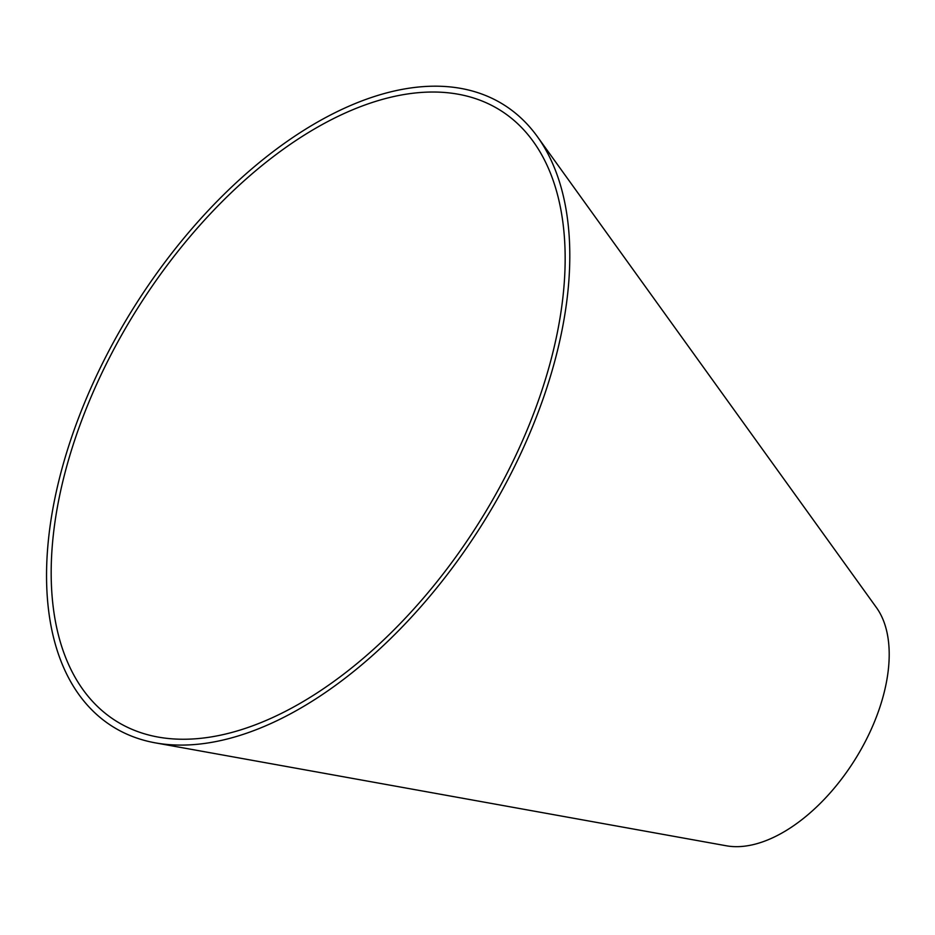 <?xml version="1.0" encoding="UTF-8"?>
<svg xmlns="http://www.w3.org/2000/svg" width="935" height="935" viewBox="0 0 935 935"><rect width="100%" height="100%" fill="white"/><g stroke="black" fill="none" stroke-linecap="round" stroke-linejoin="round"><path stroke-width="1.4" d="M187.187 739.199A360.77 201.539 -57.8 0 0 491.097 502.551A360.77 201.539 -57.8 0 0 533.394 141.711A360.77 201.539 -57.8 0 0 137.655 308.199A360.77 201.539 -57.8 0 0 158.003 737.049A360.77 201.539 -57.8 0 0 187.187 739.199M185.001 745.043A367.291 205.186 -57.8 0 0 494.405 504.117A367.291 205.186 -57.8 0 0 537.461 136.755A367.291 205.186 -57.8 0 0 134.582 306.259A367.291 205.186 -57.8 0 0 155.292 742.857A367.291 205.186 -57.8 0 0 185.001 745.043M155.292 742.857L726.366 845.789A144.294 80.609 -57.8 0 0 738.031 846.654A144.294 80.609 -57.8 0 0 859.581 751.997A144.294 80.609 -57.8 0 0 876.504 607.68L537.461 136.755"/></g></svg>
